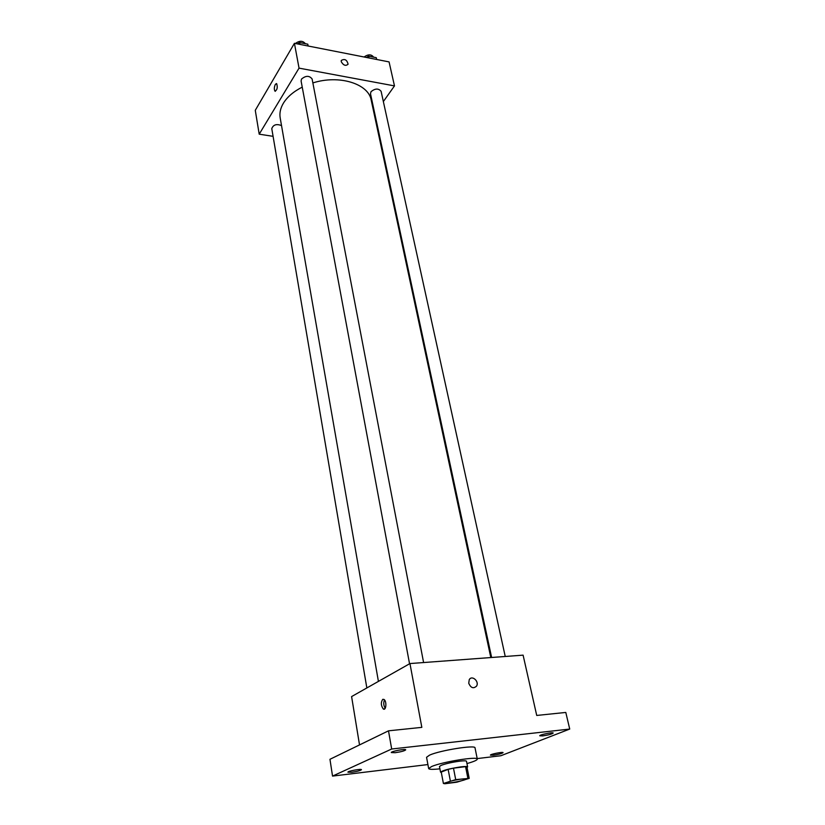 <?xml version="1.0" encoding="UTF-8"?>
<svg xmlns="http://www.w3.org/2000/svg" width="825" height="825" viewBox="0 0 825 825"><rect width="100%" height="100%" fill="white"/><g stroke="black" fill="none" stroke-linecap="round" stroke-linejoin="round"><path stroke-width="1.24" d="M448.037 781.997C452.244 780.295 466.104 778.016 465.805 779.068C466.486 780.244 446.603 784.111 446.789 782.76L448.037 781.997M444.861 783.75L456.875 782.183L469.208 778.377L455.709 779.635L443.396 783.461L444.861 783.75M467.837 778.068L465.568 766.652L453.482 768.158L455.709 779.635M450.337 780.832L448.13 769.354L441.231 772.076L443.396 783.461M448.13 769.354L453.482 768.158M465.568 766.652L466.95 767.013L469.208 778.377M467.043 767.498L467.62 766.899C467.363 766.373 465.125 766.363 460.917 766.858C449.501 768.611 442.705 770.375 440.55 772.159L441.313 772.499M440.55 772.159L439.467 766.497L441.21 765.332C446.005 763.589 452.203 762.197 459.793 761.155C464.001 760.671 466.228 760.702 466.496 761.248L467.62 766.899M439.911 768.817C432.867 769.591 429.113 769.508 428.649 768.56L431.702 766.487C442.241 761.867 478.098 756.102 477.304 759.103C477.221 760.155 473.777 761.64 466.96 763.558M428.649 768.56L426.556 757.288L429.577 755.123C440.045 750.337 475.778 744.676 475.025 747.873L477.304 759.103M493.422 755.205L490.432 755.153C489.916 754.267 503.188 751.637 503.075 752.648C502.002 753.534 498.785 754.39 493.422 755.205M351.77 772.252L347.913 772.179C347.397 771.158 361.628 768.529 361.463 769.684C360.515 770.581 357.287 771.437 351.77 772.252M395.196 752.699L391.298 752.555C390.72 751.389 405.869 748.533 405.714 749.842C404.652 750.884 401.146 751.833 395.196 752.699M542.726 735.9L539.756 735.797C539.168 734.807 553.286 731.919 553.193 733.054C551.997 734.085 548.501 735.034 542.726 735.9M477.201 758.587L500.909 755.721L569.724 729.063L391.679 749.007L332.537 776.088L427.907 764.558M569.724 729.063L565.795 712.439L536.724 715.45L523.102 655.153L409.953 663.558L421.833 727.361L388.503 730.826L391.679 749.007M468.744 683.244L469.239 679.676C471.931 674.737 479.583 681.522 476.53 686.142C473.406 688.916 470.807 687.957 468.744 683.244C470.807 687.957 473.395 688.916 476.52 686.142L476.53 686.142C479.573 681.522 471.921 674.737 469.239 679.676M388.503 730.826L329.959 759.289L332.537 776.088M409.953 663.558L351.594 696.578L359.525 744.913M382.769 699.332L384.017 699.445C386.966 701.178 386.152 711.15 383.243 708.943C380.903 705.55 380.738 702.343 382.769 699.332M385.213 708.283C383.584 705.602 383.336 702.797 384.481 699.868M378.417 681.398L280.18 117.872C279.366 113.046 280.448 108.137 283.439 103.135C287.347 96.834 293.607 91.503 302.228 87.13M312.871 82.923C339.137 74.467 368.61 83.758 371.209 100.176L490.813 657.556M281.531 125.596C276.54 123.657 273.281 124.678 271.776 128.638L366.847 687.947M491.628 657.494L370.497 93.761L371.002 91.699C375.169 88.327 378.531 88.213 381.109 91.338L505.24 656.483M409.551 663.785L301.094 81.005L301.507 79.076C305.797 75.487 309.334 75.457 312.108 78.963L423.596 662.547M383.347 101.558L394.484 85.903L299.042 68.135L259.205 134.176L273.085 136.331M374.251 114.345L374.767 113.623M299.042 68.135L294.422 43.312L389.07 61.906L394.484 85.903M341.23 61.658L341.282 60.462C344.675 58.513 346.954 59.761 348.098 64.206C345.685 66.247 343.396 65.402 341.23 61.658C343.386 65.402 345.675 66.247 348.098 64.216L348.098 64.206C346.943 59.761 344.675 58.513 341.282 60.462M294.422 43.312L255.276 110.313L259.205 134.176M275.282 91.328L275.034 91.214C274.024 89.543 274.127 87.275 275.323 84.418L276.674 83.676C277.778 87.429 277.231 89.935 275.024 91.214C274.024 89.543 274.117 87.275 275.323 84.418L276.427 83.573M308.137 46.004L307.787 44.168L299.619 42.56L297.412 43.9M299.619 42.56L299.97 44.406M295.371 43.498C299.444 40.508 302.775 40.569 305.353 43.684M376.654 59.462L376.252 57.668L368.569 56.152L366.362 57.441M368.569 56.152L368.961 57.956M364.073 56.997C368.187 54.12 371.353 54.172 373.591 57.142M384.821 708.799L383.243 708.943"/></g></svg>
